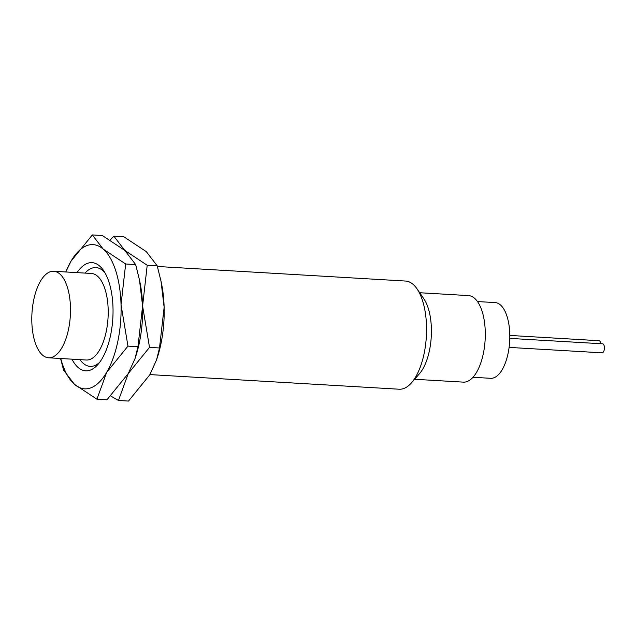 <?xml version="1.0" encoding="UTF-8"?>
<svg xmlns="http://www.w3.org/2000/svg" width="636" height="636" viewBox="0 0 636 636"><rect width="100%" height="100%" fill="white"/><g stroke="black" fill="none" stroke-linecap="round" stroke-linejoin="round"><path stroke-width="0.95" d="M53.686 271.254L91.393 273.464A43.343 19.215 93.4 0 1 106.172 331.833A43.343 19.215 93.4 0 1 86.313 360.008L48.606 357.79A43.343 19.215 -86.6 0 0 68.465 329.623A43.343 19.215 -86.6 0 0 53.686 271.254A43.343 19.215 -86.6 0 0 33.827 299.429A43.343 19.215 -86.6 0 0 48.606 357.79M149.921 374.596L399.201 389.224A54.179 24.017 -86.6 0 0 411.468 382.84A54.179 24.017 -86.6 0 0 424.021 354.006A54.179 24.017 -86.6 0 0 416.985 288.824A54.179 24.017 -86.6 0 0 405.545 281.048L157.394 266.484M416.985 288.824L423.759 298.65A43.343 19.215 93.4 0 1 429.387 350.802A43.343 19.215 93.4 0 1 419.347 373.865L411.468 382.84M419.68 292.735L468.478 295.597A43.343 19.215 93.4 0 1 483.257 353.966A43.343 19.215 93.4 0 1 463.398 382.133L414.608 379.271M477.445 301.551L495.094 302.585A37.929 16.814 93.4 0 1 508.029 353.656A37.929 16.814 93.4 0 1 490.65 378.309L473.001 377.267M509.778 338.392L602.658 343.814A4.516 2.003 93.3 0 1 604.2 349.895A4.516 2.003 93.3 0 1 602.125 352.829L509.094 347.399M509.794 335.434L599.096 340.713A4.516 1.995 93.4 0 1 600.789 343.702M135.261 357.837A72.242 32.023 -86.6 0 0 139.268 343.162A72.242 32.023 -86.6 0 0 142.591 305.988A72.242 32.023 -86.6 0 0 139.745 281.319M110.696 395.99L118.471 400.473L128.218 373.594L149.508 347.391L142.591 305.988L147.21 265.26L124.775 250.393L113.884 236.202L110.108 240.011M113.884 236.202L123.877 236.791L146.32 251.657L157.211 265.84L161.019 281.231L164.136 307.252L159.509 347.979L156.536 359.944L149.762 374.858L128.472 401.062L118.471 400.473M156.536 359.944L157.148 358.084A72.242 32.023 -86.6 0 0 160.821 344.426A72.242 32.023 -86.6 0 0 164.136 307.252A72.242 32.023 -86.6 0 0 161.52 283.656L161.019 281.231M157.211 265.84L147.21 265.26M159.509 347.979L149.508 347.391M104.924 272.741A49.489 21.934 -86.6 0 0 95.957 267.581A49.489 21.934 -86.6 0 0 85.025 273.09M71.932 359.157A54.179 24.017 -86.6 0 0 97.952 364.444A54.179 24.017 -86.6 0 0 110.505 335.609A54.179 24.017 -86.6 0 0 103.469 270.419A54.179 24.017 -86.6 0 0 77.012 272.621M60.587 358.497L63.592 370.16L74.484 384.343L96.926 399.209L106.673 372.33A72.242 32.023 -86.6 0 0 117.724 341.898A72.242 32.023 -86.6 0 0 121.039 304.724A72.242 32.023 -86.6 0 0 103.223 249.129L92.331 234.938L71.041 261.142A72.242 32.023 -86.6 0 0 65.818 271.962M60.738 358.505A72.242 32.023 -86.6 0 0 74.484 384.343A72.242 32.023 -86.6 0 0 106.673 372.33L127.963 346.127L121.039 304.724L125.666 263.996L103.223 249.129A72.242 32.023 -86.6 0 0 71.041 261.142L65.754 271.962M92.331 234.938L102.332 235.527L124.775 250.393L135.667 264.576L139.475 279.967L142.591 305.988L137.964 346.715L134.991 358.68L128.218 373.594L106.928 399.798L96.926 399.209M134.991 358.68L135.603 356.82A72.242 32.023 -86.6 0 0 139.268 343.162A72.242 32.023 -86.6 0 0 142.591 305.988A72.242 32.023 -86.6 0 0 139.968 282.392L139.475 279.967M79.945 359.634A49.489 21.934 -86.6 0 0 90.153 366.384A49.489 21.934 -86.6 0 0 99.669 362.313M135.667 264.576L125.666 263.996M137.964 346.715L127.963 346.127"/></g></svg>
